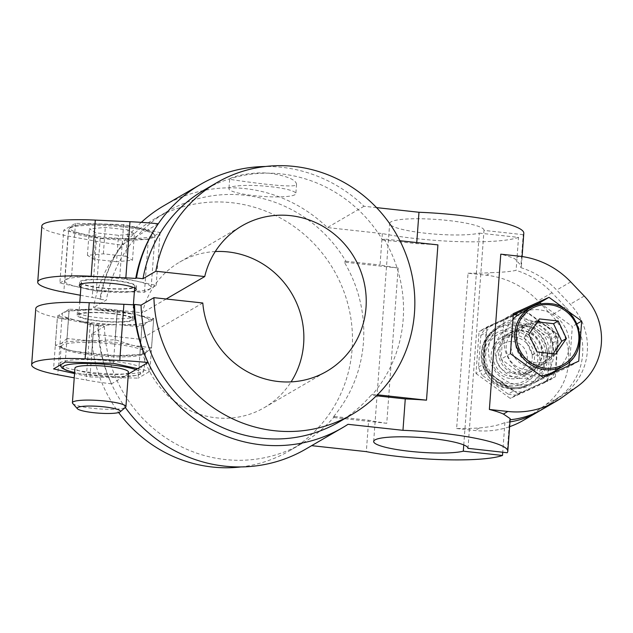 <?xml version="1.0" encoding="UTF-8"?>
<svg xmlns="http://www.w3.org/2000/svg" width="633" height="633" viewBox="0 0 633 633"><rect width="100%" height="100%" fill="white"/><g stroke="black" fill="none" stroke-linecap="round" stroke-linejoin="round"><path stroke-width="0.47" stroke-dasharray="3.17 2.37" d="M513.41 391.059A40.243 38.763 59.8 0 0 522.178 392.017L550.362 379.12A40.243 38.763 59.8 0 0 555.307 371.887L557.633 340.198A40.243 38.763 59.8 0 0 553.82 332.016L527.962 313.216A40.243 38.763 59.8 0 0 519.202 312.267L491.018 325.156A40.243 38.763 59.8 0 0 486.065 332.388L483.739 364.078A40.243 38.763 59.8 0 0 487.552 372.259L513.41 391.059L508.164 394.106L482.314 375.314L487.552 372.259M518.68 384.935A33.541 32.299 59.8 0 0 553.448 357.297A33.541 32.299 59.8 0 0 527.162 319.459A33.541 32.299 59.8 0 0 488.763 346.496A33.541 32.299 59.8 0 0 518.68 384.935M475.984 373.51L510.23 398.394L547.553 381.319L550.631 339.351L516.393 314.466L479.07 331.542L475.984 373.51L483.778 368.976L518.023 393.861L510.23 398.394M512.595 388.472A33.541 32.299 59.8 0 0 544.412 341.986A33.541 32.299 59.8 0 0 488.067 335.838A33.541 32.299 59.8 0 0 512.595 388.472M508.164 394.106A40.243 38.763 59.8 0 0 512.532 394.834A40.243 38.763 59.8 0 0 516.932 395.063L522.178 392.017M516.932 395.063L545.116 382.174A40.243 38.763 59.8 0 0 550.061 374.942L552.387 343.252A40.243 38.763 59.8 0 0 548.574 335.063L522.716 316.271A40.243 38.763 59.8 0 0 513.956 315.313L485.772 328.211A40.243 38.763 59.8 0 0 480.827 335.435L478.493 367.132A40.243 38.763 59.8 0 0 482.314 375.314M550.061 374.942L555.307 371.887M552.387 343.252L557.633 340.198M518.023 393.861L555.347 376.785L547.553 381.319M555.347 376.785L558.425 334.817L550.631 339.351M548.574 335.063L553.82 332.016M522.716 316.271L527.962 313.216M558.425 334.817L524.187 309.933L516.393 314.466M513.956 315.313L519.202 312.267M485.772 328.211L491.018 325.156M524.187 309.933L486.864 327.008L479.07 331.542M486.864 327.008L483.778 368.976M542.252 354.203A21.799 21 59.8 0 0 532.203 333.868A21.799 21 59.8 0 0 510.143 333.053A21.799 21 59.8 0 0 502.958 362.456A21.799 21 59.8 0 0 532.068 370.74A21.799 21 59.8 0 0 542.252 354.203M519.163 378.328A26.831 25.842 59.8 0 0 544.609 341.14A26.831 25.842 59.8 0 0 499.54 336.218A26.831 25.842 59.8 0 0 519.163 378.328M513.363 313.62L504.01 319.064L501.067 359.125L533.754 382.886L569.384 366.586L569.471 365.376M510.427 353.681L501.067 359.125M543.106 377.442L533.754 382.886M578.736 361.142L569.384 366.586M569.755 361.483L572.319 326.525L541.12 303.84M576.995 323.803L572.319 326.525M513.276 314.823L504.01 319.064M519.835 313.841A33.533 32.299 -120.2 0 1 539.118 309.79A33.533 32.299 -120.2 0 1 568.418 336.163A33.533 32.299 -120.2 0 1 553.558 371.808M540.97 375.883A33.533 32.299 -120.2 0 1 507.674 357.004A33.533 32.299 -120.2 0 1 512.952 319.269M294.931 194.719A33.541 5.222 4.2 0 1 258.288 196.072A33.541 5.222 4.2 0 1 228.956 188.713A33.541 5.222 4.2 0 1 270.196 186.632A33.541 5.222 4.2 0 1 295.848 193.627A33.541 5.222 4.2 0 1 294.931 194.719M271.169 173.418C251.159 171.06 229.146 177.43 229.644 179.289C227.54 179.012 298.183 190.09 296.545 184.203C295.793 179.772 287.335 176.172 271.169 173.418M128.325 374.024L111.479 383.827C103.132 365.114 98.851 345.61 98.629 325.315L97.893 325.75A140.858 135.668 59.8 0 0 125.31 407.494M305.699 449.129A140.858 135.668 59.8 0 0 311.373 445.632L311.65 445.664M348.008 424.316L311.373 445.632M98.629 325.315A83.849 13.064 4.2 0 1 90.266 323.874L61.884 318.605A63.719 9.93 4.2 0 1 35.772 308.58M111.479 383.827A83.849 13.064 4.2 0 1 86.135 380.045L74.235 377.838M338.964 422.013A134.149 129.211 59.8 0 0 371.096 395.198L376.421 395.783M376.548 207.624L364.022 206.255A140.858 135.668 59.8 0 0 265.433 166.503M399.929 240.738L384.057 239.005L382.498 239.915A134.149 129.211 59.8 0 0 204.04 190.106M382.498 239.915L416.672 243.642A87.196 13.586 4.2 0 1 437.917 244.884M416.751 242.574L416.672 243.642M97.893 325.75L104.429 326.462L91.563 333.947L140.423 339.28A84.181 81.079 59.8 0 0 264.333 407.62A84.181 81.079 59.8 0 0 291.093 381.881M215.267 251.554A84.181 81.079 59.8 0 0 179.669 262.102A84.181 81.079 59.8 0 0 142.37 312.844L93.51 307.511A134.149 129.211 59.8 0 1 154.539 218.907L167.397 211.422A134.149 129.211 59.8 0 0 106.368 300.026L93.51 307.511M91.563 333.947A134.149 129.211 59.8 0 0 118.664 412.534M240.928 466.932A134.149 129.211 59.8 0 0 289.463 450.815A134.149 129.211 59.8 0 0 333.686 269.887A134.149 129.211 59.8 0 0 154.539 218.907M523.309 420.399A83.849 80.755 59.8 0 0 529.505 416.379L544.878 405.365A60.364 58.141 59.8 0 0 551.509 315.115L537.987 300.944A83.849 80.755 59.8 0 0 486.484 275.236L468.04 273.227L456.63 428.509A87.196 13.586 4.2 0 0 479.498 427.948C491.145 426.832 499.619 425.02 504.92 422.52A83.849 80.755 59.8 0 0 509.961 421.902M539.656 410.833A83.849 80.755 59.8 0 0 543.541 408.222L558.907 397.2A60.364 58.141 59.8 0 0 565.538 306.95L552.016 292.778A83.849 80.755 59.8 0 0 516.101 270.338C510.855 271.549 502.452 272.325 490.899 272.665L486.484 275.236M456.63 428.509L475.074 430.519A83.849 80.755 59.8 0 0 509.605 426.682M523.808 233.253A87.196 13.586 4.2 0 1 523.198 234.677L520.777 267.617L521.418 265.9L514.803 258.762A87.196 13.586 -175.8 0 0 500.782 254.173M158.25 223.781L147.782 229.874L160.038 232.572L148.336 239.377L100.196 238.166L63.759 230.143L75.462 223.338L123.601 224.549L147.782 229.874L132.906 238.522A41.92 6.528 -175.8 0 0 147.014 230.317A41.92 6.528 -175.8 0 0 77.772 225.126A41.92 6.528 -175.8 0 0 102.15 237.027A41.92 6.528 -175.8 0 0 132.906 238.522L121.671 245.058A83.849 13.064 4.2 0 1 96.327 241.276L67.945 236.006A63.719 9.93 4.2 0 1 41.841 225.981M90.005 376.928L93.89 324.064L116.543 324.634L93.826 325.837L91.809 353.349L115.673 355.722A43.598 6.789 4.2 0 1 73.388 351.109A43.598 6.789 4.2 0 1 67.866 349.717L55.356 345.341A50.308 7.833 4.2 0 1 55.316 345.317L61.021 343.695A43.598 6.789 4.2 0 1 90.938 340.894A43.598 6.789 4.2 0 1 113.442 342.413A43.598 6.789 4.2 0 1 133.231 345.515A43.598 6.789 4.2 0 1 145.598 352.929A43.598 6.789 4.2 0 1 138.168 354.876L141.317 354.44L139.893 354.551L141.911 327.032L147.536 322.078L142.029 325.283L138.144 378.146L90.005 376.928L74.552 373.533M510.878 343.236A21.799 21 -120.2 0 1 521.054 326.699A21.799 21 -120.2 0 1 550.164 334.984A21.799 21 -120.2 0 1 542.979 364.386A21.799 21 -120.2 0 1 520.919 363.571A21.799 21 -120.2 0 1 510.878 343.236M557.839 345.135A21.799 21 59.8 0 0 547.798 324.8A21.799 21 59.8 0 0 525.73 323.985A21.799 21 59.8 0 0 515.555 340.514A21.799 21 59.8 0 0 525.596 360.85A21.799 21 59.8 0 0 547.656 361.665A21.799 21 59.8 0 0 557.839 345.135M520.777 267.617A83.849 80.755 -120.2 0 1 556.692 290.056L570.214 304.228A60.364 58.141 -120.2 0 1 563.584 394.478L548.218 405.5A83.849 80.755 -120.2 0 1 542.014 409.511M136.578 314.696A43.622 6.797 4.2 0 1 141.056 315.851A43.622 6.797 4.2 0 1 148.217 321.675L153.582 320.243A50.308 7.833 4.2 0 0 153.542 320.227L136.578 314.696L153.724 318.47L149.847 371.334L138.144 378.146M138.168 354.876A43.598 6.789 4.2 0 1 115.673 355.722L139.806 354.559L141.824 327.039L119.368 324.705L142.029 325.283M67.866 349.717A43.598 6.789 4.2 0 1 61.021 343.695L66.987 338.528A50.308 7.833 4.2 0 1 67.074 338.52L69.092 311.001L91.809 309.806L69.155 309.236L65.27 362.1M113.41 363.31L117.295 310.447L94.633 309.877L117.089 312.211L115.071 339.731L90.938 340.894L67.074 338.52M55.316 345.317L57.334 317.798L62.96 312.844L57.453 316.049L53.568 368.912M66.987 338.528L69.005 311.009A50.308 7.833 4.2 0 1 69.092 311.001M69.155 309.236L63.648 312.441L69.005 311.009M97.957 290.072A43.266 6.741 -175.8 0 0 151.16 287.39A43.266 6.741 -175.8 0 0 108.512 277.499A43.266 6.741 -175.8 0 0 64.867 281.052A43.266 6.741 -175.8 0 0 97.957 290.072M59.874 283.006L71.576 276.202L119.716 277.412L156.153 285.436L144.451 292.24L96.311 291.03L59.874 283.006L63.759 230.143M100.196 238.166L96.311 291.03M148.336 239.377L144.451 292.24M160.038 232.572L156.153 285.436M123.601 224.549L119.716 277.412M75.462 223.338L71.576 276.202M80.905 287.058A28.509 4.439 -175.8 0 0 101.145 291.378A28.509 4.439 -175.8 0 0 134.418 290.982M114.644 280.364A28.509 4.439 4.2 0 1 136.443 286.306A28.509 4.439 4.2 0 1 101.391 288.078A28.509 4.439 4.2 0 1 79.584 282.128A28.509 4.439 4.2 0 1 114.644 280.364M510.119 419.75A83.849 80.755 -120.2 0 1 509.605 419.798L507.183 452.737M523.198 234.677L484 230.396L468.001 448.322M463.767 444.944L479.323 233.118A47.285 7.367 4.2 0 1 426.072 233.284A47.285 7.367 4.2 0 1 389.683 223.402A47.285 7.367 4.2 0 1 437.387 219.516A47.285 7.367 4.2 0 1 484.008 230.333A47.285 7.367 4.2 0 1 484 230.396M548.487 350.571A21.799 21 59.8 0 0 538.438 330.244A21.799 21 59.8 0 0 516.378 329.421A21.799 21 59.8 0 0 509.193 358.824A21.799 21 59.8 0 0 538.303 367.108A21.799 21 59.8 0 0 548.487 350.571M504.92 422.52L502.737 452.255M479.323 233.118L518.522 237.399L516.101 270.338M166.17 298.998L142.37 312.844M80.304 295.231L92.204 297.447A83.849 13.064 -175.8 0 0 100.568 298.887L99.832 299.314L106.368 300.026M202.789 302.993L140.423 339.28M112.46 310.099A28.509 4.439 4.2 0 1 134.259 316.041A28.509 4.439 4.2 0 1 105.505 318.383A28.509 4.439 4.2 0 1 77.4 311.863A28.509 4.439 4.2 0 1 112.46 310.099M510.198 418.666L509.605 419.798M518.522 237.399A87.196 13.586 4.2 0 1 382.34 233.577L327.38 227.571A140.858 135.668 59.8 0 0 164.026 205.622M364.022 206.255L327.38 227.571M382.34 233.577L380.037 264.966A87.196 13.586 4.2 0 0 398.157 268.02L386.755 423.303A87.196 13.586 4.2 0 1 368.635 420.249L366.325 451.638M468.04 273.227A87.196 13.586 -175.8 0 0 490.899 272.665M384.057 239.005A134.149 129.211 -120.2 0 1 372.655 394.296L377.403 394.81M386.755 423.303L332.895 417.424A134.149 129.211 59.8 0 0 344.297 262.141L398.157 268.02M372.655 394.296L371.096 395.198M344.297 262.141L345.855 261.231A134.149 129.211 59.8 0 0 167.397 211.422M104.429 326.462A134.149 129.211 59.8 0 0 302.329 443.329A134.149 129.211 59.8 0 0 334.453 416.514L332.895 417.424M334.453 416.514L368.635 420.249M345.855 261.231L380.037 264.966M121.671 245.058C110.775 261.287 103.749 279.224 100.568 298.887M141.317 222.357A140.858 135.668 59.8 0 0 99.832 299.314M480.827 335.435L486.065 332.388M478.493 367.132L483.739 364.078M94.633 309.877A43.622 6.797 4.2 0 1 134.441 314.229L117.295 310.447M134.433 233.814L118.49 235.31L95.955 232.849L89.364 228.893L105.307 227.405L127.842 229.866L134.433 233.814L132.495 260.25L116.551 261.738L118.49 235.31M101.778 287.849A26.831 4.178 -175.8 0 0 134.774 286.187A26.831 4.178 -175.8 0 0 108.322 280.047A26.831 4.178 -175.8 0 0 81.253 282.255A26.831 4.178 -175.8 0 0 101.778 287.849M111.827 313.628A26.831 4.178 4.2 0 1 132.344 319.214A26.831 4.178 4.2 0 1 99.349 320.884A26.831 4.178 4.2 0 1 78.832 315.289A26.831 4.178 4.2 0 1 111.827 313.628M72.692 403.419A26.831 4.178 -175.8 0 0 92.932 408.332A26.831 4.178 -175.8 0 0 125.54 407.296M128.467 372.077A26.831 4.178 4.2 0 1 95.472 373.747A26.831 4.178 4.2 0 1 74.947 368.153M117.089 312.211A50.308 7.833 4.2 0 1 117.216 312.227L134.441 314.229M537.377 321.936L534.758 321.651L524.156 337.144L532.329 354.694L551.106 356.743L553.171 353.736M116.551 261.738L94.008 259.277L87.417 255.328L103.369 253.833L125.904 256.294L127.842 229.866M103.369 253.833L105.307 227.405M532.329 354.694L537.006 351.972M524.156 337.144L528.832 334.422M534.758 321.651L539.435 318.929M551.106 356.743L555.79 354.021M512.904 341.567A16.007 15.421 -120.2 0 1 524.615 366.689A16.007 15.421 -120.2 0 1 497.728 363.753A16.007 15.421 -120.2 0 1 512.904 341.567M514.162 336.954A20.121 19.378 -120.2 0 1 531.744 352.787A20.121 19.378 -120.2 0 1 522.826 374.174A20.121 19.378 -120.2 0 1 495.955 366.531A20.121 19.378 -120.2 0 1 502.586 339.391A20.121 19.378 -120.2 0 1 514.162 336.954M538.153 323.004A20.121 19.378 -120.2 0 1 555.734 338.829A20.121 19.378 -120.2 0 1 546.817 360.217A20.121 19.378 -120.2 0 1 519.946 352.573A20.121 19.378 -120.2 0 1 526.577 325.433A20.121 19.378 -120.2 0 1 538.153 323.004M518.435 374.467A22.29 21.475 59.8 0 0 531.261 371.777A22.29 21.475 59.8 0 0 538.612 341.709A22.29 21.475 59.8 0 0 508.837 333.243A22.29 21.475 59.8 0 0 498.962 356.941A22.29 21.475 59.8 0 0 518.435 374.467M511.195 378.684A22.29 21.475 59.8 0 0 524.013 375.994A22.29 21.475 59.8 0 0 531.364 345.927A22.29 21.475 59.8 0 0 501.597 337.452A22.29 21.475 59.8 0 0 491.714 361.15A22.29 21.475 59.8 0 0 511.195 378.684M509.81 383.772A26.831 25.842 59.8 0 0 535.257 346.583A26.831 25.842 59.8 0 0 490.187 341.662A26.831 25.842 59.8 0 0 509.81 383.772M545.116 382.174L550.362 379.12M63.648 312.441A43.622 6.797 4.2 0 1 70.706 310.684A43.622 6.797 4.2 0 1 91.809 309.806M62.96 312.844A43.622 6.797 4.2 0 0 74.599 319.823L57.453 316.049M137.59 368.635L149.847 371.334M153.542 320.227L151.524 347.739L133.231 345.515L115.198 339.739L117.216 312.227M141.317 354.44L145.598 352.929L151.564 347.762L153.582 320.243M153.724 318.47L148.217 321.675M67.201 349.519L73.388 351.109L91.682 353.333L93.7 325.821L76.735 320.29L93.89 324.064M55.356 345.341L57.374 317.821A50.308 7.833 4.2 0 1 57.334 317.798M74.599 319.823L57.374 317.821M112.215 313.398A28.509 4.439 4.2 0 1 134.022 319.341A28.509 4.439 4.2 0 1 105.268 321.683A28.509 4.439 4.2 0 1 77.155 315.163A28.509 4.439 4.2 0 1 112.215 313.398M147.536 322.078A43.622 6.797 4.2 0 1 119.368 324.705M116.543 324.634A43.622 6.797 4.2 0 1 76.735 320.29M125.904 256.294L132.495 260.25M94.008 259.277L95.955 232.849M87.417 255.328L89.364 228.893M61.884 318.605L57.761 374.768M90.266 323.874L86.135 380.045M479.498 427.948L475.074 430.519M543.541 408.222L529.505 416.379M519.226 256.191L514.803 258.762M552.016 292.778L537.987 300.944M565.538 306.95L551.509 315.115M558.907 397.2L544.878 405.365M584.251 296.062L570.214 304.228M577.62 386.32L563.584 394.478M562.246 397.334L548.218 405.5M570.729 281.891L556.692 290.056M67.945 236.006L63.822 292.169M96.327 241.276L92.204 297.447M101.747 238.53A43.266 6.741 -175.8 0 0 154.95 235.848A43.266 6.741 -175.8 0 0 112.294 225.957A43.266 6.741 -175.8 0 0 68.649 229.51A43.266 6.741 -175.8 0 0 101.747 238.53M135.818 369.664A38.906 6.061 4.2 0 1 125.112 376.643A38.906 6.061 4.2 0 1 74.631 372.528M111.772 361.095A42.261 6.583 4.2 0 1 144.095 369.909A42.261 6.583 4.2 0 1 101.47 373.375A42.261 6.583 4.2 0 1 59.803 363.714A42.261 6.583 4.2 0 1 111.772 361.095M113.038 343.917A42.261 6.583 4.2 0 1 145.353 352.723A42.261 6.583 4.2 0 1 102.728 356.197A42.261 6.583 4.2 0 1 61.069 346.536A42.261 6.583 4.2 0 1 113.038 343.917M549.721 303.626A33.533 32.299 -120.2 0 1 579.021 329.999A33.533 32.299 -120.2 0 1 564.161 365.637M509.66 385.75A28.841 27.781 59.8 0 0 537.021 345.776A28.841 27.781 59.8 0 0 488.565 340.483A28.841 27.781 59.8 0 0 509.66 385.75M510.198 388.599A32.196 31.009 59.8 0 0 528.721 384.714A32.196 31.009 59.8 0 0 539.332 341.29A32.196 31.009 59.8 0 0 496.335 329.057A32.196 31.009 59.8 0 0 482.069 363.279A32.196 31.009 59.8 0 0 510.198 388.599M512.382 387.333A32.196 31.009 59.8 0 0 530.905 383.44A32.196 31.009 59.8 0 0 541.516 340.016A32.196 31.009 59.8 0 0 498.519 327.783A32.196 31.009 59.8 0 0 484.253 362.013A32.196 31.009 59.8 0 0 512.382 387.333M229.644 179.289L228.956 188.713M296.545 184.203L295.848 193.627M542.979 364.386L547.656 361.665M521.054 326.699L525.73 323.985M141.056 315.851L141.697 316.041M136.206 289.613L136.443 286.306M79.339 285.436L79.584 282.128M467.993 448.393L484.008 230.333M373.668 441.462L389.683 223.402M264.333 407.62L326.699 371.342M179.669 262.102L242.035 225.815M521.41 265.9L522.098 256.555M289.463 450.815L302.329 443.329M151.16 287.39L154.95 235.848L153.352 233.055L146.888 230.23C141.151 228.513 133.5 227.081 123.933 225.934C103.875 223.473 77.717 223.283 70.627 226.986L68.649 229.51L64.867 281.052M132.344 319.214L133.405 304.837M134.639 287.991L134.774 286.187M78.832 315.289L79.782 302.376M81.127 284.059L81.253 282.255M59.953 365.194L61.061 346.457L65.112 348.759C73.657 352.383 103.044 356.308 125.927 355.722C133.508 355.517 139.054 354.931 142.575 353.958L145.376 352.652L144.095 369.909L142.876 372.647L141.808 373.557L136.728 375.44L115.649 376.833L82.425 374.063L74.623 372.608M522.826 374.174L546.817 360.217M502.586 339.391L526.577 325.433M508.837 333.243L501.597 337.452M531.261 371.777L524.013 375.994M510.079 388.63C480.645 387.119 470.256 342.271 496.335 329.057L498.519 327.783C472.582 340.823 483.034 385.837 512.429 387.317C519.052 387.989 525.208 386.7 530.905 383.44L528.721 384.714C522.961 388.005 516.75 389.311 510.079 388.63M134.022 319.341L134.259 316.041M77.155 315.163L77.4 311.863M532.068 370.74L538.303 367.108M510.143 333.053L516.378 329.421M70.706 310.684L67.581 311.12"/><path stroke-width="0.95" d="M581.68 321.081L548.993 297.32L513.363 313.62L510.427 353.681L543.106 377.442L578.736 361.142L581.68 321.081L576.995 323.803M569.471 365.376L569.755 361.483M541.12 303.84L539.64 302.764L513.276 314.823M548.993 297.32L539.64 302.764M512.952 319.269A33.533 32.299 -120.2 0 1 519.835 313.841L530.438 307.67A33.533 32.299 -120.2 0 0 519.384 352.897A33.533 32.299 -120.2 0 0 564.161 365.637L553.558 371.808A33.533 32.299 -120.2 0 1 540.97 375.883M125.31 407.494A140.858 135.668 59.8 0 0 305.699 449.129L342.342 427.813A140.858 135.668 59.8 0 0 348.008 424.316L402.968 430.321A87.196 13.586 4.2 0 1 507.801 451.313A87.196 13.586 4.2 0 1 507.183 452.737L468.001 448.322M166.17 298.998L204.728 276.566A84.181 81.079 59.8 0 1 242.035 225.815A84.181 81.079 59.8 0 1 354.448 257.805A84.181 81.079 59.8 0 1 326.699 371.342A84.181 81.079 59.8 0 1 202.789 302.993L153.93 297.66L141.072 305.146L134.528 304.433A140.858 135.668 59.8 0 0 342.342 427.813M134.528 304.433L133.792 304.861C134.481 324.943 139.236 344.17 148.059 362.543L128.325 374.024M74.235 377.838L57.761 374.768A63.719 9.93 4.2 0 1 31.65 364.743L35.772 308.58A63.719 9.93 4.2 0 1 89.229 302.693L123.902 304.307A83.849 13.064 4.2 0 1 133.792 304.861M31.65 364.743A63.719 9.93 4.2 0 1 85.099 358.864L119.779 360.47A83.849 13.064 4.2 0 1 148.059 362.543M141.072 305.146A134.149 129.211 59.8 0 0 338.964 422.013L351.829 414.536A134.149 129.211 59.8 0 0 396.052 233.601A134.149 129.211 59.8 0 0 216.905 182.621A134.149 129.211 59.8 0 0 155.868 271.225L143.011 278.71L136.475 277.998L135.739 278.425A83.849 13.064 -175.8 0 0 125.84 277.871L91.168 276.265A63.719 9.93 -175.8 0 0 37.719 282.144A63.719 9.93 -175.8 0 0 63.822 292.169L80.304 295.231M376.421 395.783L405.27 398.932L402.968 430.321M265.433 166.503A140.858 135.668 59.8 0 0 200.669 184.306A140.858 135.668 59.8 0 0 136.475 277.998M216.905 182.621L204.04 190.106A134.149 129.211 59.8 0 0 143.011 278.71M376.548 207.624L418.983 212.261L416.751 242.574M291.093 381.881A84.181 81.079 59.8 0 0 292.082 294.092A84.181 81.079 59.8 0 0 215.267 251.554M118.664 412.534A134.149 129.211 59.8 0 0 240.928 466.932M509.961 421.902A83.849 80.755 59.8 0 0 537.338 412.233A83.849 80.755 59.8 0 0 539.656 410.833M509.605 426.682A83.849 80.755 59.8 0 0 523.309 420.399L537.338 412.233M489.372 409.456L507.816 411.474A83.849 80.755 59.8 0 0 556.051 401.346A83.849 80.755 59.8 0 0 562.246 397.334L577.62 386.32A60.364 58.141 59.8 0 0 584.251 296.062L570.729 281.891A83.849 80.755 59.8 0 0 519.226 256.191L500.782 254.173L489.372 409.456A87.196 13.586 4.2 0 1 503.401 414.045L510.198 418.666L507.801 451.313M37.719 282.144L41.841 225.981A63.719 9.93 4.2 0 1 95.29 220.094L129.971 221.708A83.849 13.064 4.2 0 1 158.25 223.781C146.84 240.334 139.331 258.557 135.739 278.425M74.552 373.533L53.568 368.912L65.27 362.1L113.41 363.31L137.59 368.635M134.418 290.982A28.509 4.439 -175.8 0 0 136.206 289.613A28.509 4.439 -175.8 0 0 108.101 283.093A28.509 4.439 -175.8 0 0 79.339 285.436A28.509 4.439 -175.8 0 0 80.905 287.058M556.051 401.346L542.014 409.511A83.849 80.755 -120.2 0 1 510.119 419.75M463.767 444.944L463.309 451.179A47.285 7.367 4.2 0 1 410.057 451.345A47.285 7.367 4.2 0 1 373.668 441.462A47.285 7.367 4.2 0 1 421.372 437.577A47.285 7.367 4.2 0 1 467.993 448.393A47.285 7.367 4.2 0 1 467.985 448.457M463.309 451.179L502.507 455.459A87.196 13.586 4.2 0 1 366.325 451.638L311.65 445.664M502.737 452.255L502.507 455.459M204.728 276.566L155.868 271.225M418.983 212.261A87.196 13.586 4.2 0 1 523.808 233.253L522.098 256.555M399.929 240.738L437.917 244.884L426.507 400.175A87.196 13.586 4.2 0 0 405.27 398.932M377.403 394.81L426.507 400.175M153.93 297.66A134.149 129.211 59.8 0 0 351.829 414.536M200.669 184.306L164.026 205.622A140.858 135.668 59.8 0 0 141.317 222.357M93.755 412.7A21.688 3.379 -175.8 0 0 120.112 411.869A21.688 3.379 -175.8 0 0 99.041 406.402A21.688 3.379 -175.8 0 0 77.4 408.736A21.688 3.379 -175.8 0 0 93.755 412.7M120.112 411.869L125.54 407.296A26.831 4.178 -175.8 0 0 125.927 406.663A26.831 4.178 -175.8 0 0 99.476 400.531A26.831 4.178 -175.8 0 0 72.407 402.738A26.831 4.178 -175.8 0 0 72.692 403.419L77.4 408.736M72.407 402.738L74.947 368.153A26.831 4.178 4.2 0 1 107.942 366.491A26.831 4.178 4.2 0 1 128.467 372.077L125.927 406.663M553.171 353.736L561.716 341.242L553.535 323.7L537.377 321.936M558.211 320.978L539.435 318.929L528.832 334.422L537.006 351.972L555.79 354.021L566.393 338.528L558.211 320.978L553.535 323.7M561.716 341.242L566.393 338.528M123.902 304.307L119.779 360.47M89.229 302.693L85.099 358.864M507.816 411.474L503.401 414.045M129.971 221.708L125.84 277.871M95.29 220.094L91.168 276.265M74.631 372.528A38.906 6.061 4.2 0 1 67.723 364.75A38.906 6.061 4.2 0 1 110.751 364.853A38.906 6.061 4.2 0 1 135.818 369.664M564.161 365.637C591.262 351.948 580.406 305.177 549.768 303.611C542.853 302.906 536.404 304.259 530.438 307.67A33.533 32.299 -120.2 0 1 549.721 303.626M549.935 304.766A32.188 31.001 -120.2 0 1 573.482 355.279A32.188 31.001 -120.2 0 1 519.408 349.376A32.188 31.001 -120.2 0 1 549.935 304.766M133.405 304.837L134.639 287.991M79.782 302.376L81.127 284.059M74.623 372.608L66.362 370.297L62.105 368.137L59.953 365.194"/></g></svg>
